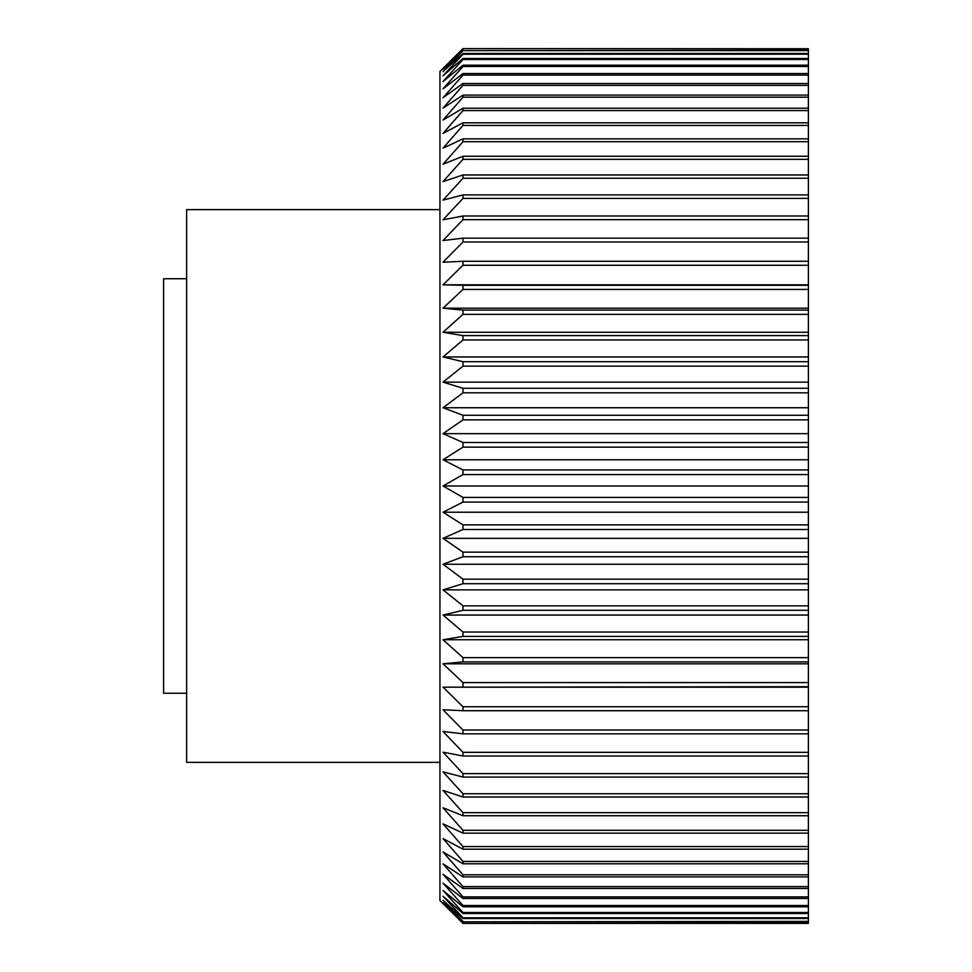 <?xml version="1.0" encoding="UTF-8"?>
<svg xmlns="http://www.w3.org/2000/svg" width="972" height="972" viewBox="0 0 972 972"><rect width="100%" height="100%" fill="white"/><g stroke="black" fill="none" stroke-linecap="round" stroke-linejoin="round"><path stroke-width="1.46" d="M186.624 693.255L163.6 693.255L163.6 278.745L186.624 278.745M439.939 762.352L186.624 762.352L186.624 209.648L439.939 209.648M808.4 497.433L462.976 497.433L443.025 486L462.976 474.567L808.4 474.567L808.4 923.254L462.976 923.4L439.939 900.522L439.939 71.478L462.976 48.6L808.4 48.746L808.4 469.938L462.976 469.938L443.025 459.78L808.4 459.78M462.976 923.254L443.025 902.781L462.976 921.821L808.4 921.821M808.4 921.383L462.976 921.821M462.976 921.383L443.025 900.315L462.976 918.516L808.4 918.516M808.4 917.799L462.976 917.799L462.976 918.516M462.976 917.799L443.025 896.208L462.976 913.51L808.4 913.51M808.4 912.501L462.976 912.501L462.976 913.51M462.976 912.501L443.025 890.486L462.976 906.815L808.4 906.815M808.4 905.527L462.976 905.527L462.976 906.815M462.976 905.527L443.025 883.171L462.976 898.456L808.4 898.456M808.4 896.889L462.976 896.889L462.976 898.456M462.976 896.889L443.025 874.278L462.976 888.481L808.4 888.481M808.4 886.634L462.976 886.634L462.976 888.481M462.976 886.634L443.025 863.865L462.976 876.902L808.4 876.902M808.4 874.8L462.976 874.8L462.976 876.902M462.976 874.8L443.025 851.946L462.976 863.792L808.4 863.792M808.4 861.435L462.976 861.435L462.976 863.792M462.976 861.435L443.025 838.593L462.976 849.188L808.4 849.188M808.4 846.576L462.976 846.576L462.976 849.188M462.976 846.576L443.025 823.855L462.976 833.15L808.4 833.15M808.4 830.307L462.976 830.307L462.976 833.15M462.976 830.307L443.025 807.768L462.976 815.739L808.4 815.739M808.4 812.677L462.976 812.677L462.976 815.739M462.976 812.677L443.025 790.418L462.976 797.028L808.4 797.028M808.4 793.747L462.976 793.747L462.976 797.028M462.976 793.747L443.025 771.865L462.976 777.09L808.4 777.09M808.4 773.615L462.976 773.615L462.976 777.09M462.976 773.615L443.025 752.194L462.976 756.009L808.4 756.009M808.4 752.34L462.976 752.34L462.976 756.009M462.976 752.34L443.025 731.466L462.976 733.848L808.4 733.848M808.4 730.021L462.976 730.021L462.976 733.848M462.976 730.021L443.025 709.767L462.976 710.726L808.4 710.726M808.4 706.729L462.976 706.729L462.976 710.726M462.976 706.729L443.025 687.18L808.4 686.706M808.4 682.575L462.976 682.575L462.976 686.706M462.976 682.575L443.025 663.803L462.976 661.896L808.4 661.896M808.4 657.643L462.976 657.643L462.976 661.896M462.976 657.643L443.025 639.734L462.976 636.393L808.4 636.393M808.4 632.031L462.976 632.031L462.976 636.393M462.976 632.031L443.025 615.045L462.976 610.295L808.4 610.295M808.4 605.848L462.976 605.848L462.976 610.295M462.976 605.848L443.025 589.858L462.976 583.71L808.4 583.71M808.4 579.191L462.976 579.191L462.976 583.71M462.976 579.191L443.025 564.246L462.976 556.737L808.4 556.737M808.4 552.157L462.976 552.157L462.976 556.737M462.976 552.157L443.025 538.342L462.976 529.485L808.4 529.485M808.4 524.868L462.976 524.868L462.976 529.485M462.976 524.868L443.025 512.22L462.976 502.062L808.4 502.062M462.976 497.433L462.976 502.062M443.025 459.78L462.976 447.132L808.4 447.132M462.976 469.938L462.976 474.567M808.4 442.515L462.976 442.515L462.976 447.132M462.976 442.515L443.025 433.658L462.976 419.843L808.4 419.843M808.4 415.263L462.976 415.263L462.976 419.843M462.976 415.263L443.025 407.754L462.976 392.81L808.4 392.81M808.4 388.29L462.976 388.29L462.976 392.81M462.976 388.29L443.025 382.142L462.976 366.152L808.4 366.152M808.4 361.706L462.976 361.706L462.976 366.152M462.976 361.706L443.025 356.955L462.976 339.969L808.4 339.969M808.4 335.607L462.976 335.607L462.976 339.969M462.976 335.607L443.025 332.266L462.976 314.357L808.4 314.357M808.4 310.104L462.976 310.104L462.976 314.357M462.976 310.104L443.025 308.197L462.976 289.425L808.4 289.425M808.4 285.294L462.976 285.294L462.976 289.425M462.976 285.294L443.025 284.82L462.976 265.271L808.4 265.271M808.4 261.274L462.976 261.274L462.976 265.271M462.976 261.274L443.025 262.233L462.976 241.979L808.4 241.979M808.4 238.152L462.976 238.152L462.976 241.979M462.976 238.152L443.025 240.534L462.976 219.66L808.4 219.66M808.4 215.991L462.976 215.991L462.976 219.66M462.976 215.991L443.025 219.806L462.976 198.385L808.4 198.385M808.4 194.91L462.976 194.91L462.976 198.385M462.976 194.91L443.025 200.135L462.976 178.253L808.4 178.253M808.4 174.972L462.976 174.972L462.976 178.253M462.976 174.972L443.025 181.582L462.976 159.323L808.4 159.323M808.4 156.261L462.976 156.261L462.976 159.323M462.976 156.261L443.025 164.232L462.976 141.693L808.4 141.693M808.4 138.85L462.976 138.85L462.976 141.693M462.976 138.85L443.025 148.145L462.976 125.424L808.4 125.424M808.4 122.812L462.976 122.812L462.976 125.424M462.976 122.812L443.025 133.407L462.976 110.565L808.4 110.565M808.4 108.208L462.976 108.208L462.976 110.565M462.976 108.208L443.025 120.054L462.976 97.2L808.4 97.2M808.4 95.098L462.976 95.098L462.976 97.2M462.976 95.098L443.025 108.135L462.976 85.366L808.4 85.366M808.4 83.519L462.976 83.519L462.976 85.366M462.976 83.519L443.025 97.722L462.976 75.111L808.4 75.111M808.4 73.544L462.976 73.544L462.976 75.111M462.976 73.544L443.025 88.829L462.976 66.473L808.4 66.473M808.4 65.185L462.976 65.185L462.976 66.473M462.976 65.185L443.025 81.514L462.976 59.499L808.4 59.499M808.4 58.49L462.976 58.49L462.976 59.499M462.976 58.49L443.025 75.792L462.976 54.201L808.4 54.201M808.4 53.484L462.976 53.484L462.976 54.201M462.976 53.484L443.025 71.685L462.976 50.617L808.4 50.617M808.4 50.179L462.976 50.617M462.976 50.179L443.025 69.219L462.976 48.746M443.025 433.658L808.4 433.658M808.4 469.938L808.4 474.567M808.4 923.254L462.976 923.4L808.4 923.4M462.976 48.6L808.4 48.746M443.025 407.754L808.4 407.754M443.025 382.142L808.4 382.142M443.025 356.955L808.4 356.955M443.025 332.266L808.4 332.266M443.025 308.197L808.4 308.197M443.025 284.82L808.4 284.82M443.025 687.18L808.4 687.18M443.025 663.803L808.4 663.803M443.025 639.734L808.4 639.734M443.025 615.045L808.4 615.045M443.025 589.858L808.4 589.858M443.025 564.246L808.4 564.246M443.025 538.342L808.4 538.342M443.025 512.22L808.4 512.22M443.025 486L808.4 486"/></g></svg>
